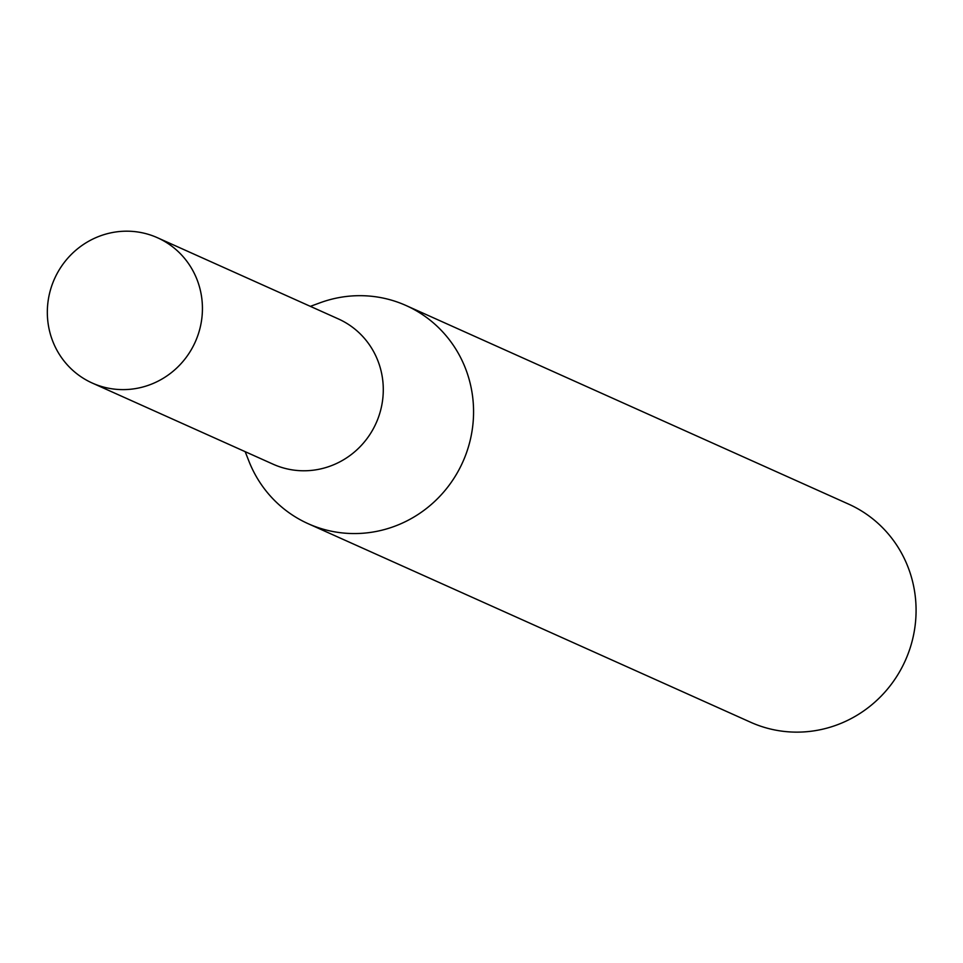 <?xml version="1.0" encoding="UTF-8"?>
<svg xmlns="http://www.w3.org/2000/svg" width="963" height="963" viewBox="0 0 963 963"><rect width="100%" height="100%" fill="white"/><g stroke="black" fill="none" stroke-linecap="round" stroke-linejoin="round"><path stroke-width="1.44" d="M92.279 383.057L273.131 464.214A79.628 77.124 -65.8 0 0 352.133 453.886A79.628 77.124 -65.8 0 0 382.467 378.206A79.628 77.124 -65.8 0 0 338.338 318.909L157.487 237.753A79.628 77.124 -65.8 0 0 78.485 248.069A79.628 77.124 -65.8 0 0 48.15 323.761A79.628 77.124 -65.8 0 0 92.279 383.057A79.628 77.124 -65.8 0 0 171.27 372.729A79.628 77.124 -65.8 0 0 201.616 297.049A79.628 77.124 -65.8 0 0 157.487 237.753M245.156 451.647L248.984 461.349A119.568 115.801 -65.8 0 0 308.172 523.703A119.568 115.801 -65.8 0 0 426.778 508.211A119.568 115.801 -65.8 0 0 472.339 394.565A119.568 115.801 -65.8 0 0 406.073 305.536A119.568 115.801 -65.8 0 0 320.137 302.767L310.351 306.354M308.172 523.703L750.683 722.274A119.568 115.801 -65.8 0 0 869.3 706.782A119.568 115.801 -65.8 0 0 914.85 593.136A119.568 115.801 -65.8 0 0 848.584 504.106L406.073 305.536"/></g></svg>
